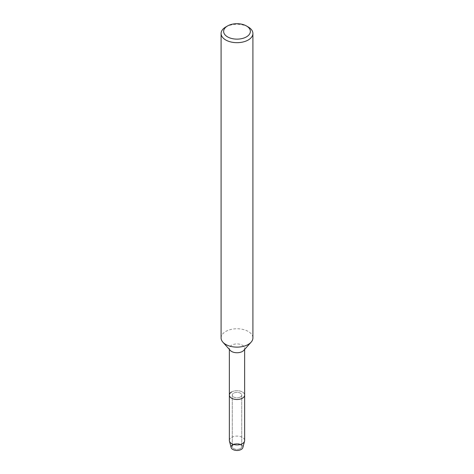 <?xml version="1.0" encoding="UTF-8"?>
<svg xmlns="http://www.w3.org/2000/svg" width="474" height="474" viewBox="0 0 474 474"><rect width="100%" height="100%" fill="white"/><g stroke="black" fill="none" stroke-linecap="round" stroke-linejoin="round"><path stroke-width="0.36" stroke-dasharray="2.37 1.78" d="M240.348 448.552A4.728 2.731 180 0 1 235.187 449.145A4.728 2.731 180 0 1 232.272 446.621A4.728 2.731 180 0 1 233.652 444.689A4.728 2.731 180 0 1 238.813 444.097A4.728 2.731 180 0 1 241.728 446.621A4.728 2.731 180 0 1 240.348 448.552A4.728 2.731 180 0 1 235.187 449.145A4.728 2.731 180 0 1 232.272 446.621A4.728 2.731 180 0 1 233.652 444.689A4.728 2.731 180 0 1 238.813 444.097A4.728 2.731 180 0 1 241.728 446.621A4.728 2.731 180 0 1 240.348 448.552M232.272 445.003A5.919 3.419 180 0 1 232.817 444.636A5.919 3.419 180 0 1 241.183 444.636A5.919 3.419 180 0 1 241.183 449.471M240.348 397.028A4.728 2.731 180 0 1 235.187 397.621A4.728 2.731 180 0 1 232.272 395.097A4.728 2.731 180 0 1 233.652 393.165A4.728 2.731 180 0 1 238.813 392.573A4.728 2.731 180 0 1 241.728 395.097A4.728 2.731 180 0 1 240.348 397.028A4.728 2.731 180 0 1 235.187 397.621A4.728 2.731 180 0 1 232.272 395.097A4.728 2.731 180 0 1 233.652 393.165A4.728 2.731 180 0 1 238.813 392.573A4.728 2.731 180 0 1 241.728 395.097A4.728 2.731 180 0 1 240.348 397.028M230.216 350.363A7.637 4.408 180 0 1 229.363 348.337A7.637 4.408 180 0 1 231.602 345.22A7.637 4.408 180 0 1 239.921 344.266A7.637 4.408 180 0 1 244.637 348.337A7.637 4.408 180 0 1 243.784 350.363M229.363 395.097A7.637 4.408 180 0 1 231.602 391.98A7.637 4.408 180 0 1 239.921 391.026A7.637 4.408 180 0 1 244.637 395.097A7.637 4.408 180 0 0 239.921 391.026A7.637 4.408 180 0 0 231.602 391.98M221.091 337.95A15.909 9.184 180 0 1 225.754 331.456A15.909 9.184 180 0 1 243.085 329.466A15.909 9.184 180 0 1 252.909 337.95M225.754 27A15.909 9.184 180 0 1 248.252 27M231.152 447.569A5.919 3.419 180 0 1 232.817 444.636A5.919 3.419 180 0 1 239.672 444.008A5.919 3.419 180 0 1 242.848 447.569M229.363 440.506A7.637 4.408 180 0 1 231.602 437.389A7.637 4.408 180 0 1 239.921 436.436A7.637 4.408 180 0 1 244.637 440.506M232.272 446.621L232.272 395.097L232.272 446.621M229.363 349.415L229.363 348.337M244.637 349.415L244.637 348.337M241.728 446.621L241.728 395.097L241.728 446.621"/><path stroke-width="0.71" d="M244.637 349.415L244.637 395.097A7.637 4.408 180 0 1 242.398 398.213A7.637 4.408 180 0 0 244.637 395.097L244.637 440.506A7.637 4.408 180 0 1 244.548 441.176L242.848 447.569A5.919 3.419 180 0 1 241.183 449.471A5.919 3.419 180 0 1 233.119 449.63A5.919 3.419 180 0 1 232.272 445.003M246.45 25.957L248.252 27A15.909 9.184 180 0 1 252.909 33.494L252.909 337.95A15.909 9.184 180 0 1 251.125 342.169L243.784 350.363A7.637 4.408 180 0 1 242.398 351.459A7.637 4.408 180 0 1 230.216 350.363L222.875 342.169A15.909 9.184 180 0 1 221.091 337.95L221.091 33.494A15.909 9.184 180 0 1 225.748 27A15.909 9.184 180 0 1 225.754 27L227.55 25.957A13.361 7.714 180 0 1 246.45 25.957A13.361 7.714 180 0 1 246.45 36.871A13.361 7.714 180 0 1 227.55 36.871A13.361 7.714 180 0 1 227.55 25.957L225.748 27M244.548 441.176A7.637 4.408 180 0 1 242.398 443.623A7.637 4.408 180 0 1 234.624 444.695A7.637 4.408 180 0 1 229.452 441.176A7.637 4.408 180 0 1 229.363 440.506L229.363 395.097A7.637 4.408 180 0 0 234.079 399.173A7.637 4.408 180 0 0 242.398 398.213A7.637 4.408 180 0 1 234.079 399.173A7.637 4.408 180 0 1 229.363 395.097A7.637 4.408 180 0 1 231.602 391.98M251.125 342.169A15.909 9.184 180 0 1 248.246 344.444A15.909 9.184 180 0 1 222.875 342.169M252.909 33.494A15.909 9.184 180 0 1 248.246 39.988A15.909 9.184 180 0 1 230.915 41.979A15.909 9.184 180 0 1 221.091 33.494M241.183 449.471A5.919 3.419 180 0 1 235.157 450.3A5.919 3.419 180 0 1 231.152 447.569L229.452 441.176M229.363 395.097L229.363 349.415"/></g></svg>
